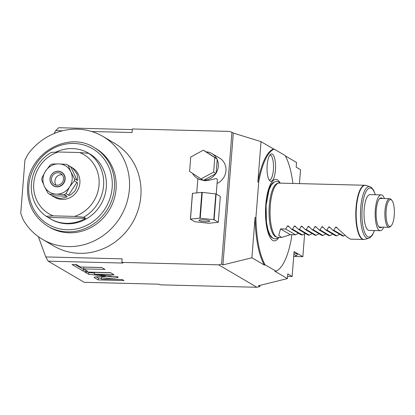 <?xml version="1.0" encoding="UTF-8"?>
<svg xmlns="http://www.w3.org/2000/svg" width="415" height="415" viewBox="0 0 415 415"><rect width="100%" height="100%" fill="white"/><g stroke="black" fill="none" stroke-linecap="round" stroke-linejoin="round"><path stroke-width="0.62" d="M62.541 130.782L55.719 130.611L58.691 127.732L132.302 129.579M38.315 236.633L45.775 256.932L122.129 258.846L121.849 262.404L218.653 264.837L221.563 264.116L231.944 132.261L229.153 131.399L132.354 128.966L132.074 132.525L91.746 131.514M42.48 239.351L53.95 246.079A59.677 55.895 -59.6 0 0 132.359 222.891A59.677 55.895 -59.6 0 0 114.343 143.139L102.873 136.411A59.677 55.895 -59.6 0 0 28.054 154.136L24.952 159.941L20.75 213.315L22.934 219.255A59.677 55.895 -59.6 0 0 42.48 239.351A59.677 55.895 -59.6 0 0 120.89 216.163A59.677 55.895 -59.6 0 0 102.873 136.411M55.719 130.611L54.152 133.531M121.849 262.404L122.944 263.048L48.192 261.17L45.775 256.932M48.192 261.17L84.24 282.319L158.992 284.197L160.086 284.835L256.885 287.268L259.8 286.547L259.894 285.385M218.653 264.837L256.885 287.268M94.905 277.013L94.106 277.485L98.225 279.902L123.997 280.55L122.29 279.549L101.41 279.025L117.455 277.656L118.259 277.184L117.404 276.681L94.381 274.185L113.98 274.673L110.535 272.655L84.764 272.007L88.649 274.284L105.472 276.11L94.905 277.013M83.638 268.884L105.026 269.418L101.779 267.514L80.396 266.98L76.422 264.651L72.034 264.537L83.223 271.104L87.612 271.213L83.638 268.884L83.778 267.104L101.851 267.556M116.06 188.97A45.66 42.771 -59.6 0 0 95.782 148.497L94.143 147.538A45.66 42.771 120.4 0 1 114.421 188.005A45.66 42.771 120.4 0 1 47.933 226.3L49.572 227.264A45.66 42.771 -59.6 0 0 116.06 188.97M83.7 217.242L85.615 218.363A37.973 35.571 120.4 0 1 50.184 218.71L51.004 219.193A37.973 35.571 120.4 0 0 106.302 187.341A37.973 35.571 -59.6 0 0 89.433 153.685L88.613 153.202A37.973 35.571 120.4 0 1 90.641 154.489L88.727 153.368A37.973 35.571 -59.6 0 1 103.568 185.744A37.973 35.571 -59.6 0 1 83.7 217.242L74.586 216.402A34.357 32.183 -59.6 0 0 99.04 185.012A34.357 32.183 -59.6 0 0 79.613 152.528L88.727 153.368M74.586 216.402L53.182 215.862A34.357 32.183 -59.6 0 1 33.75 183.378A34.357 32.183 -59.6 0 1 58.209 151.989L51.273 152.429A37.973 35.571 -59.6 0 0 31.405 183.928A37.973 35.571 -59.6 0 0 46.247 216.303L48.161 217.424L85.615 218.363M55.973 152.097A37.973 35.571 120.4 0 1 88.613 153.202M58.209 151.989L79.613 152.528M53.182 215.862L46.247 216.303M50.184 218.71A37.973 35.571 120.4 0 1 48.161 217.424M66.82 164.527L72.252 167.717A17.181 16.092 120.4 0 1 79.882 182.942A17.181 16.092 120.4 0 1 54.868 197.348L49.432 194.163A17.181 16.092 120.4 0 1 48.016 193.219L44.338 186.268L41.754 179.96A17.181 16.092 120.4 0 1 41.806 178.932A17.181 16.092 120.4 0 1 41.915 177.911L45.526 171.146L50.231 165.02A17.181 16.092 120.4 0 1 52.025 164.039L58.769 163.899L66.608 164.402A17.181 16.092 120.4 0 1 66.82 164.527A17.181 16.092 120.4 0 1 68.236 165.471L70.825 171.779L74.498 178.73A17.181 16.092 120.4 0 1 74.451 179.752A17.181 16.092 120.4 0 1 74.337 180.779L69.632 186.9A15.371 14.395 -59.6 0 0 70.825 171.779A15.371 14.395 120.4 0 0 58.769 163.899A15.371 14.395 120.4 0 0 45.526 171.146A15.371 14.395 -59.6 0 0 44.338 186.268A15.371 14.395 120.4 0 0 56.388 194.147L49.644 194.282A17.181 16.092 120.4 0 1 49.432 194.163M74.498 178.73L77.066 180.235C78.108 181.044 78.056 178.927 76.905 173.895C73.486 168.889 71.453 166.586 70.804 166.975L68.236 165.471M66.021 193.67A17.181 16.092 120.4 0 1 64.226 194.651L56.388 194.147A15.371 14.395 120.4 0 0 69.632 186.9L66.021 193.67L68.589 195.175C68.983 196.186 71.162 194.718 75.115 190.776C77.595 185.074 78.191 182.242 76.905 182.284L74.337 180.779M49.644 194.282L52.212 195.792C52.15 196.337 54.785 197.224 60.118 198.448C65.85 197.644 68.076 196.881 66.794 196.155L64.226 194.651M65.139 179.213A7.958 7.454 -59.6 0 0 58.199 171.193A7.958 7.454 -59.6 0 0 50.018 178.834A7.958 7.454 -59.6 0 0 56.964 186.854A7.958 7.454 -59.6 0 0 65.139 179.213M64.89 179.156A7.786 7.294 -59.6 0 0 58.095 171.312A7.786 7.294 -59.6 0 0 50.091 178.787A7.786 7.294 120.4 0 0 56.886 186.636A7.786 7.294 120.4 0 0 64.89 179.156M63.505 179.124A6.329 5.929 120.4 0 1 54.287 184.431A6.329 5.929 120.4 0 1 51.476 178.818A6.329 5.929 -59.6 0 1 60.694 173.512A6.329 5.929 -59.6 0 1 63.505 179.124M62.229 174.84A6.329 5.929 -59.6 0 0 54.92 180.841A6.329 5.929 -59.6 0 0 56.196 185.121M221.563 264.116L222.933 264.915L251.9 257.762L255.069 217.47A61.482 19.116 91.4 0 0 264.443 265.118L251.9 257.762M264.443 265.118L265.076 264.76A61.482 19.116 -88.6 0 1 255.931 217.491L255.069 217.47M291.719 234.708L291.434 238.319A61.482 19.116 -88.6 0 1 275.985 271.161L265.076 264.76M275.985 271.161L274.865 271.234L287.403 278.589L287.771 273.905L292.144 276.468L287.579 276.354M259.8 286.547L258.436 285.748L287.403 278.589M258.727 181.952A61.482 19.116 -88.6 0 1 274.175 149.115L273.578 148.995A61.482 19.116 91.4 0 0 257.865 181.931L258.727 181.952L255.931 217.491M222.933 264.915L233.308 133.059L261.04 141.64L257.865 181.931M292.912 183.451A61.482 19.116 -88.6 0 0 285.089 155.516L274.175 149.115M278.896 237.364A30.736 9.555 -88.6 0 1 272.702 240.378A30.736 9.555 -88.6 0 1 265.797 204.688A30.736 9.555 -88.6 0 1 277.459 179.892A30.736 9.555 -88.6 0 1 280.255 183.134M275.425 170.041A13.7 4.259 91.4 0 0 270.819 154.141A13.7 4.259 91.4 0 0 267.146 165.186A13.7 4.259 91.4 0 0 270.144 181.044A13.7 4.259 91.4 0 0 275.425 170.041M273.578 148.995L261.04 141.64M231.944 132.261L233.308 133.059M299.454 183.617L300.543 169.719L296.175 167.157L296.543 162.467L285.287 155.864M304.646 233.754L302.841 256.688L294.105 251.563L292.144 276.468M294.588 256.48L302.841 256.688M293.996 252.943A12.118 1.951 4.5 0 1 297.207 254.898L295.864 256.008A10.852 1.748 -175.5 0 0 293.872 254.499M293.706 256.626A10.852 1.748 -175.5 0 0 295.864 256.008M277.096 237.219L276.006 236.877A26.814 8.336 -88.6 0 1 275.332 236.576A26.814 8.336 -88.6 0 1 269.309 205.446A26.814 8.336 -88.6 0 1 277.35 183.477L278.455 183.191A27.125 8.435 91.4 0 0 270.321 205.415A27.125 8.435 91.4 0 0 276.416 236.913A27.125 8.435 91.4 0 0 277.096 237.219A27.125 8.435 91.4 0 0 277.832 237.339L281.645 237.437L290.344 234.672L295.501 234.802L298.401 233.225M340.035 230.636L347.122 237.069L350.483 239.165L363.561 239.491A27.125 8.435 -88.6 0 1 356.049 207.567A27.125 8.435 -88.6 0 1 364.925 185.261L279.196 183.108A27.125 8.435 91.4 0 0 278.455 183.191M339.636 234.262L336.736 235.839L335.704 235.813L325.868 230.045L326.901 230.071L328.737 226.943L329.469 226.958L332.742 230.216L342.577 235.985L343.604 236.011L345.01 235.274M325.894 233.915L322.989 235.492L321.957 235.466L312.127 229.697L313.159 229.723L314.99 226.595L315.722 226.616L319 229.874L328.83 235.637L329.863 235.663L332.768 234.086M312.147 233.572L309.242 235.149L308.21 235.123L298.38 229.355L299.412 229.381L301.249 226.253L301.975 226.268L305.253 229.526L315.084 235.295L316.116 235.321L319.021 233.744M281.645 237.437L278.745 235.352L280.514 228.904L285.665 229.033L287.502 225.905L288.233 225.926L291.506 229.179L301.342 234.947L302.369 234.973L305.274 233.396M291.506 229.179L292.539 229.204L294.375 226.082L294.956 225.983M298.38 229.355L295.101 226.097M305.253 229.526L306.286 229.552L308.122 226.424L308.698 226.325M312.127 229.697L308.848 226.445M319 229.874L320.027 229.894L321.864 226.772L322.445 226.673M325.868 230.045L322.595 226.787M332.742 230.216L333.774 230.242L335.611 227.114L336.192 227.015M339.615 230.387L336.337 227.135M381.198 194.894A17.902 5.566 -88.6 0 0 375.243 211.126A17.902 5.566 -88.6 0 0 379.362 230.403A17.902 5.566 91.4 0 0 380.296 230.688L369.132 230.408A17.902 5.566 -88.6 0 1 368.193 230.123A17.902 5.566 -88.6 0 1 364.074 210.846A17.902 5.566 -88.6 0 1 370.03 194.614L381.198 194.894A17.902 5.566 -88.6 0 1 382.132 195.175A17.902 5.566 91.4 0 1 384.446 198.557M380.296 230.688A17.902 5.566 91.4 0 0 383.725 227.192M381.686 227.14A14.919 4.638 91.4 0 1 379.59 227.467A14.919 4.638 -88.6 0 1 378.874 226.844A14.919 4.638 -88.6 0 1 376.109 212.672A14.919 4.638 -88.6 0 1 379.585 198.655A14.919 4.638 -88.6 0 1 381.904 198.111A14.919 4.638 91.4 0 1 382.407 198.505M391.241 225.734A13.415 4.171 -88.6 0 1 386.142 210.649A13.415 4.171 -88.6 0 1 391.879 200.388A13.415 4.171 -88.6 0 1 394.25 215.406A13.415 4.171 -88.6 0 1 391.241 225.734L390.453 226.569A14.323 4.451 -88.6 0 1 388.98 227.321A14.323 4.451 -88.6 0 1 385.011 210.467A14.323 4.451 -88.6 0 1 389.695 198.686L380.539 198.458A14.323 4.451 91.4 0 0 379.326 198.961M378.63 226.528A14.323 4.451 91.4 0 0 379.071 226.865A14.323 4.451 91.4 0 0 379.818 227.093L388.98 227.321M389.695 198.686A14.323 4.451 -88.6 0 1 391.132 199.511L391.879 200.388M343.604 236.011L333.774 230.242M336.736 235.839L326.901 230.071M329.863 235.663L320.027 229.894M322.989 235.492L313.159 229.723M316.116 235.321L306.286 229.552M309.242 235.149L299.412 229.381M302.369 234.973L292.539 229.204M295.501 234.802L285.665 229.033M280.514 228.904L290.344 234.672M269.335 180.224A12.658 3.937 91.4 0 0 273.392 169.813A12.658 3.937 91.4 0 0 269.968 154.919M105.472 276.11L105.529 275.394M88.649 274.284L88.789 272.505L94.464 273.122M88.079 272.09L88.789 272.505M94.381 274.185L94.521 272.406L110.81 272.811M101.41 279.025L101.55 277.246L113.337 276.24M98.225 279.902L98.365 278.123L101.478 278.2M96.275 276.898L98.365 278.123M75.348 264.62L83.363 269.325L84.437 269.351M83.223 271.104L83.363 269.325M217.076 183.43A14.375 13.467 -59.6 0 0 225.931 171.105A14.375 13.467 -59.6 0 0 219.571 158.074L211.925 153.586A14.375 13.467 -59.6 0 0 206.172 151.859L203.324 150.163L190.734 157.052L189.598 171.431L201.062 178.922L213.652 172.038L214.788 157.653L203.324 150.163M216.241 194.044L217.361 179.809L216.936 178.844C216.205 177.869 208.719 181.075 204.413 180.644L199.029 179.358L197.379 178.388A14.375 13.467 -59.6 0 0 203.085 180.11M192.576 173.377A14.375 13.467 -59.6 0 0 197.379 178.388M201.062 178.922L203.521 180.364L203.947 180.136A14.375 13.467 -59.6 0 0 215.686 173.709L216.153 172.993A14.375 13.467 -59.6 0 0 217.206 159.583L216.858 158.846A14.375 13.467 -59.6 0 0 211.925 153.586M216.858 158.846L206.172 151.859M217.242 159.095L214.788 157.653M216.153 172.993L217.206 159.583M216.111 173.48L213.652 172.038M203.947 180.136L215.686 173.709M190.386 219.182L192.42 193.385A14.286 2.303 4.5 0 1 192.508 193.328L201.856 192.378A14.286 2.303 4.5 0 1 202.266 192.389L215.816 193.909A14.286 2.303 4.5 0 1 216.127 193.981L220.334 196.445L218.3 222.243L214.099 219.779A14.286 2.303 4.5 0 0 213.782 219.706L200.232 218.186A14.286 2.303 4.5 0 0 199.828 218.176L190.48 219.125A14.286 2.303 4.5 0 0 190.386 219.182L194.588 221.651A14.286 2.303 -175.5 0 0 194.905 221.719L208.454 223.239A14.286 2.303 -175.5 0 0 208.864 223.249L218.212 222.305A14.286 2.303 -175.5 0 0 218.3 222.243M199.19 220.583A5.426 0.877 -175.5 0 0 205.14 221.641A5.426 0.877 -175.5 0 0 209.751 221.138A5.426 0.877 -175.5 0 0 209.497 220.842A5.426 0.877 4.5 0 0 203.547 219.784A5.426 0.877 4.5 0 0 198.935 220.287A5.426 0.877 4.5 0 0 199.19 220.583M192.508 193.328L190.48 219.125M201.856 192.378L199.828 218.176M202.266 192.389L200.232 218.186M215.816 193.909L213.782 219.706M216.127 193.981L214.099 219.779M112.159 187.642A43.85 41.075 120.4 0 1 67.095 229.744A43.85 41.075 120.4 0 1 28.827 185.552A43.85 41.075 120.4 0 1 73.886 143.455A43.85 41.075 120.4 0 1 112.159 187.642M77.066 180.235L70.804 166.975M52.212 195.792L66.794 196.155M68.589 195.175L76.905 182.284M272.686 238.106A28.22 8.777 -88.6 0 1 272.256 237.888A28.22 8.777 91.4 0 1 265.688 209.191A28.22 8.777 91.4 0 1 274.092 182.086M375.399 194.749L373.526 190.06L371.269 187.347L369.915 186.651A25.958 8.072 91.4 0 0 360.718 207.884A25.958 8.072 91.4 0 0 368.619 238.35L364.661 239.367A27.074 8.419 -88.6 0 1 356.423 207.588A27.074 8.419 -88.6 0 1 366.014 185.438L364.925 185.261M375.253 194.744A24.563 7.636 91.4 0 0 367.742 189.167A24.563 7.636 91.4 0 0 362.16 208.159A24.563 7.636 91.4 0 0 365.418 234.039A24.563 7.636 91.4 0 0 374.356 230.538M335.611 227.114L337.317 228.115M328.737 226.943L330.444 227.944M321.864 226.772L323.57 227.768M314.99 226.595L316.697 227.596M308.122 226.424L309.823 227.425M301.249 226.253L302.955 227.254M294.375 226.082L296.082 227.078M287.502 225.905L289.208 226.906M117.455 277.656L117.528 276.753M94.143 147.538C68.174 130.642 28.723 153.374 27.572 185.733C26.799 203.568 33.589 217.092 47.933 226.3M278.875 237.364L277.656 238.293L275.192 238.957L272.769 238.158L270.046 235.03L267.971 229.869L266.414 221.968L266.103 205.212L269.096 189.707L271.301 185.028L274.19 182.024L276.655 181.36L279.077 182.159L280.234 183.134M364.661 239.367L363.561 239.491M369.915 186.651L366.014 185.438M368.619 238.35L370.024 237.712L372.405 235.113L374.501 230.543M197.856 178.668L196.736 192.897"/></g></svg>
